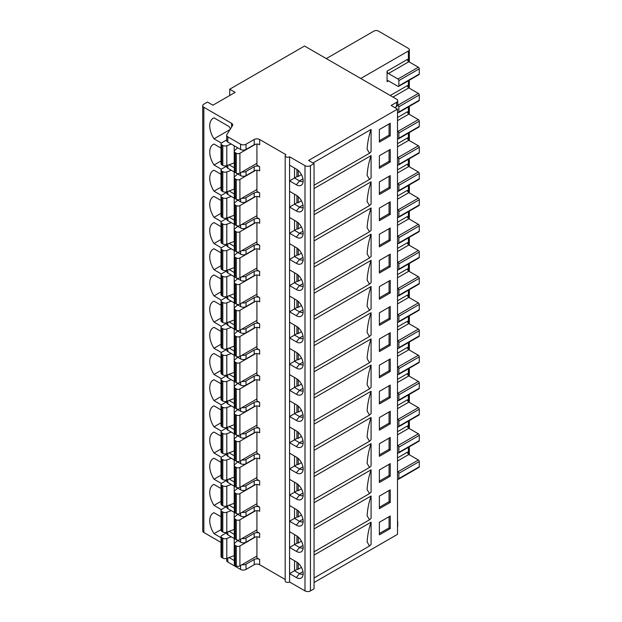 <?xml version="1.0" encoding="UTF-8"?>
<svg xmlns="http://www.w3.org/2000/svg" width="622" height="622" viewBox="0 0 622 622"><rect width="100%" height="100%" fill="white"/><g stroke="black" fill="none" stroke-linecap="round" stroke-linejoin="round"><path stroke-width="0.93" d="M255.51 275.157L239.905 284.161A2.566 1.485 180 0 1 236.282 284.161L235.24 283.562A3.203 1.85 180 0 1 234.3 282.248A3.203 1.85 180 0 1 234.805 281.253L237.658 278.672M231.275 274.986L226.797 276.635A3.203 1.85 180 0 1 222.808 276.386L221.766 275.779A2.566 1.485 180 0 1 221.02 274.737A2.566 1.485 180 0 1 221.766 273.688L226.68 270.85M256.917 275.002L256.917 296.072L259.638 297.643A3.849 2.224 0 0 0 254.196 297.643L246.032 302.362A3.849 2.224 180 0 1 241.974 302.867M234.3 298.731L229.059 295.707M226.68 270.391L226.68 271.41A3.849 2.224 0 0 0 227.808 272.98L240.59 280.367A3.849 2.224 0 0 0 246.032 280.367L254.196 275.655A3.849 2.224 180 0 1 259.638 275.655L259.638 271.464A3.849 2.224 0 0 0 254.196 271.464L246.032 276.176A3.849 2.224 180 0 1 241.974 276.689M221.02 542.423L203.853 532.51A3.849 2.224 0 0 1 202.725 530.939L202.725 105.724A3.849 2.224 180 0 0 203.853 107.295L231.602 123.311A3.849 2.224 0 0 1 232.729 124.882A3.849 2.224 0 0 1 232.496 125.644L226.913 134.5A3.849 2.224 180 0 0 226.68 135.262A3.849 2.224 180 0 0 227.808 136.832L227.808 142.065A3.849 2.224 0 0 1 226.68 140.494L226.68 135.262M221.37 169.246L214.007 165.001A16.677 9.625 -120 0 1 213.206 144.436A16.677 9.625 -120 0 1 214.007 144.047L221.02 148.098M221.37 195.432L214.007 191.179A16.677 9.625 -120 0 1 213.206 170.615A16.677 9.625 -120 0 1 214.007 170.234L221.02 174.284M221.37 221.619L214.007 217.366A16.677 9.625 -120 0 1 213.206 196.801A16.677 9.625 -120 0 1 214.007 196.42L221.02 200.463M221.37 247.797L214.007 243.544A16.677 9.625 -120 0 1 213.206 222.979A16.677 9.625 -120 0 1 214.007 222.598L221.02 226.649M221.37 273.983L214.007 269.73A16.677 9.625 -120 0 1 213.206 249.165A16.677 9.625 -120 0 1 214.007 248.784L221.02 252.835M221.37 300.169L214.007 295.916A16.677 9.625 -120 0 1 213.206 275.352A16.677 9.625 -120 0 1 214.007 274.971L221.02 279.014M221.37 326.348L214.007 322.095A16.677 9.625 -120 0 1 213.206 301.53A16.677 9.625 -120 0 1 214.007 301.149L221.02 305.2M221.37 352.534L214.007 348.281A16.677 9.625 -120 0 1 213.206 327.716A16.677 9.625 -120 0 1 214.007 327.335L221.02 331.378M221.37 378.72L214.007 374.467A16.677 9.625 -120 0 1 213.206 353.902A16.677 9.625 -120 0 1 214.007 353.521L221.02 357.564M221.37 404.899L214.007 400.646A16.677 9.625 -120 0 1 213.206 380.081A16.677 9.625 -120 0 1 214.007 379.7L221.02 383.751M221.37 431.085L214.007 426.832A16.677 9.625 -120 0 1 213.206 406.267A16.677 9.625 -120 0 1 214.007 405.886L221.02 409.929M221.37 457.271L214.007 453.018A16.677 9.625 -120 0 1 213.206 432.453A16.677 9.625 -120 0 1 214.007 432.072L221.02 436.115M221.37 483.449L214.007 479.197A16.677 9.625 -120 0 1 213.206 458.632A16.677 9.625 -120 0 1 214.007 458.251L221.02 462.301M221.37 509.636L214.007 505.383A16.677 9.625 -120 0 1 213.206 484.818A16.677 9.625 -120 0 1 214.007 484.437L221.02 488.48M221.02 516.758L214.007 512.715A16.677 9.625 -120 0 0 213.206 513.096A16.677 9.625 -120 0 0 214.007 533.66L221.02 537.703M230.443 128.894A16.677 9.625 -120 0 0 229.075 126.569L214.007 117.869A16.677 9.625 -120 0 0 213.206 118.25A16.677 9.625 -120 0 0 214.007 138.815L221.37 143.068M230.016 129.57L214.007 138.815M221.02 160.95L214.007 165.001M221.02 187.136L214.007 191.179M221.02 213.315L214.007 217.366M221.02 239.501L214.007 243.544M221.02 265.687L214.007 269.73M221.02 291.866L214.007 295.916M221.02 318.052L214.007 322.095M221.02 344.238L214.007 348.281M221.02 370.417L214.007 374.467M221.02 396.603L214.007 400.646M221.02 422.781L214.007 426.832M221.02 448.967L214.007 453.018M221.02 475.154L214.007 479.197M221.02 501.332L214.007 505.383M221.02 529.61L214.007 533.66M202.725 105.724A3.849 2.224 180 0 1 203.853 104.154L207.484 102.055L212.926 105.196L235.147 92.367L229.705 89.226L304.531 46.028L396.595 99.178A3.849 2.224 180 0 1 397.722 100.748A3.849 2.224 180 0 1 396.595 102.319L391.152 105.46L397.505 109.122L397.505 534.345L314.056 582.519M229.705 95.508L229.705 89.226M326.301 58.592L373.923 31.1A3.203 1.85 180 0 1 378.456 31.1L408.39 48.384A3.203 1.85 180 0 1 409.33 49.69A3.203 1.85 180 0 1 408.39 50.996L360.768 78.489M387.071 71.157L387.071 81.63A1.92 1.112 -120 0 1 387.475 80.751A1.92 1.112 -120 0 1 388.431 80.844L397.956 86.349A1.283 0.739 60 0 0 398.601 86.411A1.283 0.739 60 0 0 398.865 85.82L398.865 80.588A1.283 0.739 60 0 0 397.956 79.017L388.431 73.52A1.92 1.112 -120 0 1 387.071 71.157L407.48 59.378A1.92 1.112 60 0 0 408.841 61.733L388.431 73.52M398.601 86.411L419.003 74.624A1.283 0.739 -120 0 0 419.275 74.041L419.275 68.801A1.283 0.739 -120 0 0 418.365 67.23L408.841 61.733M397.715 105.064L397.956 105.196A1.283 0.739 60 0 1 398.865 106.766L398.865 112.007A1.283 0.739 60 0 1 398.601 112.59L419.003 100.811A1.283 0.739 -120 0 0 419.275 100.228L419.275 94.987A1.283 0.739 -120 0 0 418.365 93.417L408.841 87.92A1.92 1.112 60 0 1 407.48 85.564L390.251 95.508M397.505 112.271L397.956 112.528A1.283 0.739 60 0 0 398.601 112.59M397.505 131.118L397.956 131.382A1.283 0.739 60 0 1 398.865 132.952L398.865 138.193A1.283 0.739 60 0 1 398.601 138.776L419.003 126.997A1.283 0.739 -120 0 0 419.275 126.406L419.275 121.173A1.283 0.739 -120 0 0 418.365 119.603L408.841 114.098A1.92 1.112 60 0 1 407.48 111.742L397.505 117.504M397.505 138.449L397.956 138.714A1.283 0.739 60 0 0 398.601 138.776M397.505 157.304L397.956 157.568A1.283 0.739 60 0 1 398.865 159.139L398.865 164.371A1.283 0.739 60 0 1 398.601 164.962L419.003 153.175A1.283 0.739 -120 0 0 419.275 152.592L419.275 147.352A1.283 0.739 -120 0 0 418.365 145.781L408.841 140.284A1.92 1.112 60 0 1 407.48 137.928L397.505 143.69M397.505 164.636L397.956 164.9A1.283 0.739 60 0 0 398.601 164.962M397.505 183.49L397.956 183.747A1.283 0.739 60 0 1 398.865 185.317L398.865 190.557A1.283 0.739 60 0 1 398.601 191.141L419.003 179.361A1.283 0.739 -120 0 0 419.275 178.771L419.275 173.538A1.283 0.739 -120 0 0 418.365 171.967L408.841 166.471A1.92 1.112 60 0 1 407.48 164.115L397.505 169.868M397.505 190.822L397.956 191.078A1.283 0.739 60 0 0 398.601 191.141M397.505 209.668L397.956 209.933A1.283 0.739 60 0 1 398.865 211.503L398.865 216.744A1.283 0.739 60 0 1 398.601 217.327L419.003 205.548A1.283 0.739 -120 0 0 419.275 204.957L419.275 199.724A1.283 0.739 -120 0 0 418.365 198.154L408.841 192.649A1.92 1.112 60 0 1 407.48 190.293L397.505 196.054M397.505 217L397.956 217.265A1.283 0.739 60 0 0 398.601 217.327M397.505 235.855L397.956 236.119A1.283 0.739 60 0 1 398.865 237.69L398.865 242.922A1.283 0.739 60 0 1 398.601 243.513L419.003 231.726A1.283 0.739 -120 0 0 419.275 231.143L419.275 225.903A1.283 0.739 -120 0 0 418.365 224.332L408.841 218.835A1.92 1.112 60 0 1 407.48 216.479L397.505 222.241M397.505 243.186L397.956 243.451A1.283 0.739 60 0 0 398.601 243.513M397.505 262.041L397.956 262.297A1.283 0.739 60 0 1 398.865 263.868L398.865 269.108A1.283 0.739 60 0 1 398.601 269.691L419.003 257.912A1.283 0.739 -120 0 0 419.275 257.321L419.275 252.089A1.283 0.739 -120 0 0 418.365 250.518L408.841 245.021A1.92 1.112 60 0 1 407.48 242.666L397.505 248.419M397.505 269.373L397.956 269.629A1.283 0.739 60 0 0 398.601 269.691M397.505 288.219L397.956 288.484A1.283 0.739 60 0 1 398.865 290.054L398.865 295.287A1.283 0.739 60 0 1 398.601 295.878L419.003 284.098A1.283 0.739 -120 0 0 419.275 283.508L419.275 278.275A1.283 0.739 -120 0 0 418.365 276.697L408.841 271.2A1.92 1.112 60 0 1 407.48 268.844L397.505 274.605M397.505 295.551L397.956 295.815A1.283 0.739 60 0 0 398.601 295.878M397.505 314.405L397.956 314.67A1.283 0.739 60 0 1 398.865 316.24L398.865 321.473A1.283 0.739 60 0 1 398.601 322.064L419.003 310.277A1.283 0.739 -120 0 0 419.275 309.694L419.275 304.453A1.283 0.739 -120 0 0 418.365 302.883L408.841 297.386A1.92 1.112 60 0 1 407.48 295.03L397.505 300.791M397.505 321.737L397.956 321.994A1.283 0.739 60 0 0 398.601 322.064M397.505 340.584L397.956 340.848A1.283 0.739 60 0 1 398.865 342.419L398.865 347.659A1.283 0.739 60 0 1 398.601 348.242L419.003 336.463A1.283 0.739 -120 0 0 419.275 335.872L419.275 330.64A1.283 0.739 -120 0 0 418.365 329.069L408.841 323.572A1.92 1.112 60 0 1 407.48 321.209L397.505 326.97M397.505 347.916L397.956 348.18A1.283 0.739 60 0 0 398.601 348.242M397.505 366.77L397.956 367.034A1.283 0.739 60 0 1 398.865 368.605L398.865 373.838A1.283 0.739 60 0 1 398.601 374.428L419.003 362.649A1.283 0.739 -120 0 0 419.275 362.058L419.275 356.818A1.283 0.739 -120 0 0 418.365 355.248L408.841 349.751A1.92 1.112 60 0 1 407.48 347.395L397.505 353.156M397.505 374.102L397.956 374.366A1.283 0.739 60 0 0 398.601 374.428M397.505 392.956L397.956 393.213A1.283 0.739 60 0 1 398.865 394.791L398.865 400.024A1.283 0.739 60 0 1 398.601 400.615L419.003 388.828A1.283 0.739 -120 0 0 419.275 388.245L419.275 383.004A1.283 0.739 -120 0 0 418.365 381.434L408.841 375.937A1.92 1.112 60 0 1 407.48 373.581L397.505 379.342M397.505 400.288L397.956 400.545A1.283 0.739 60 0 0 398.601 400.615M397.505 419.135L397.956 419.399A1.283 0.739 60 0 1 398.865 420.97L398.865 426.21A1.283 0.739 60 0 1 398.601 426.793L419.003 415.014A1.283 0.739 -120 0 0 419.275 414.423L419.275 409.19A1.283 0.739 -120 0 0 418.365 407.62L408.841 402.115A1.92 1.112 60 0 1 407.48 399.759L397.505 405.521M397.505 426.467L397.956 426.731A1.283 0.739 60 0 0 398.601 426.793M397.505 445.321L397.956 445.585A1.283 0.739 60 0 1 398.865 447.156L398.865 452.388A1.283 0.739 60 0 1 398.601 452.979L419.003 441.192A1.283 0.739 -120 0 0 419.275 440.609L419.275 435.369A1.283 0.739 -120 0 0 418.365 433.798L408.841 428.301A1.92 1.112 60 0 1 407.48 425.946L397.505 431.707M397.505 452.653L397.956 452.917A1.283 0.739 60 0 0 398.601 452.979M397.505 478.839L397.956 479.096A1.283 0.739 60 0 0 398.601 479.165A1.283 0.739 60 0 0 398.865 478.575L398.865 473.334A1.283 0.739 60 0 0 397.956 471.764L397.505 471.507M398.601 479.165L419.003 467.379A1.283 0.739 -120 0 0 419.275 466.795L419.275 461.555A1.283 0.739 -120 0 0 418.365 459.985L408.841 454.488A1.92 1.112 60 0 1 407.48 452.132L397.505 457.893M371.085 129.43C368.862 135.853 367.54 142.446 367.104 149.194L369.53 153.23L371.085 151.791L371.085 129.43L312.99 162.972M227.808 142.065L240.59 149.451A3.849 2.224 0 0 0 246.032 149.451L254.196 144.732L254.196 139.499A3.849 2.224 0 0 1 259.638 139.499L285.941 154.684A2.566 1.485 0 0 0 285.187 155.733A2.566 1.485 0 0 0 286.773 157.102A2.566 1.485 0 0 0 289.572 156.775L304.99 165.677A3.849 2.224 180 0 0 310.432 165.677L314.056 163.586L308.613 160.445L397.505 109.122M371.085 522.177C368.862 528.607 367.54 535.192 367.104 541.949L369.53 545.976L371.085 544.545L371.085 522.177L314.056 555.104M371.085 495.998C368.862 502.421 367.54 509.014 367.104 515.762L369.53 519.798L371.085 518.359L371.085 495.998L314.056 528.925M371.085 469.812C368.862 476.242 367.54 482.827 367.104 489.576L369.53 493.611L371.085 492.181L371.085 469.812L314.056 502.739M371.085 443.626C368.862 450.056 367.54 456.641 367.104 463.398L369.53 467.425L371.085 465.995L371.085 443.626L314.056 476.553M371.085 417.448C368.862 423.87 367.54 430.463 367.104 437.212L369.53 441.247L371.085 439.808L371.085 417.448L314.056 450.375M371.085 391.261C368.862 397.691 367.54 404.277 367.104 411.025L369.53 415.061L371.085 413.63L371.085 391.261L314.056 424.188M371.085 365.075C368.862 371.505 367.54 378.09 367.104 384.847L369.53 388.874L371.085 387.444L371.085 365.075L314.056 398.002M371.085 338.897C368.862 345.319 367.54 351.912 367.104 358.661L369.53 362.696L371.085 361.258L371.085 338.897L314.056 371.824M371.085 312.71C368.862 319.14 367.54 325.726 367.104 332.482L369.53 336.51L371.085 335.079L371.085 312.71L314.056 345.638M371.085 286.532C368.862 292.954 367.54 299.54 367.104 306.296L369.53 310.331L371.085 308.893L371.085 286.532L314.056 319.451M371.085 260.346C368.862 266.768 367.54 273.361 367.104 280.11L369.53 284.145L371.085 282.707L371.085 260.346L314.056 293.273M371.085 234.16C368.862 240.59 367.54 247.175 367.104 253.931L369.53 257.959L371.085 256.528L371.085 234.16L314.056 267.087M371.085 207.981C368.862 214.403 367.54 220.997 367.104 227.745L369.53 231.781L371.085 230.342L371.085 207.981L314.056 240.901M371.085 181.795C368.862 188.217 367.54 194.81 367.104 201.559L369.53 205.594L371.085 204.164L371.085 181.795L314.056 214.722M371.085 155.609C368.862 162.039 367.54 168.624 367.104 175.381L369.53 179.408L371.085 177.978L371.085 155.609L314.056 188.536M379.366 155.733L390.251 149.451L390.251 162.015L379.366 168.298L379.366 155.733M379.366 181.912L390.251 175.629L390.251 188.202L379.366 194.484L379.366 181.912M379.366 208.098L390.251 201.816L390.251 214.38L379.366 220.67L379.366 208.098M379.366 234.284L390.251 228.002L390.251 240.566L379.366 246.848L379.366 234.284M379.366 260.462L390.251 254.18L390.251 266.752L379.366 273.035L379.366 260.462M379.366 286.649L390.251 280.367L390.251 292.931L379.366 299.221L379.366 286.649M379.366 312.835L390.251 306.545L390.251 319.117L379.366 325.399L379.366 312.835M379.366 339.013L390.251 332.731L390.251 345.303L379.366 351.585L379.366 339.013M379.366 365.2L390.251 358.917L390.251 371.482L379.366 377.764L379.366 365.2M379.366 391.386L390.251 385.096L390.251 397.668L379.366 403.95L379.366 391.386M379.366 417.564L390.251 411.282L390.251 423.854L379.366 430.136L379.366 417.564M379.366 443.75L390.251 437.468L390.251 450.033L379.366 456.315L379.366 443.75M379.366 469.937L390.251 463.647L390.251 476.219L379.366 482.501L379.366 469.937M379.366 496.115L390.251 489.833L390.251 502.397L379.366 508.687L379.366 496.115M390.251 528.583L379.366 534.866L379.366 522.301L390.251 516.019L390.251 528.583L389.061 527.899L379.366 533.497M379.366 129.547L390.251 123.265L390.251 135.829L379.366 142.119L379.366 129.547M389.061 123.949L389.061 135.145L379.366 140.751M389.061 135.145L390.251 135.829M389.061 150.135L389.061 161.331L379.366 166.929M389.061 161.331L390.251 162.015M389.061 176.314L389.061 187.517L379.366 193.115M389.061 187.517L390.251 188.202M389.061 202.5L389.061 213.696L379.366 219.302M389.061 213.696L390.251 214.38M389.061 228.678L389.061 239.882L379.366 245.48M389.061 239.882L390.251 240.566M389.061 254.864L389.061 266.068L379.366 271.666M389.061 266.068L390.251 266.752M389.061 281.051L389.061 292.247L379.366 297.852M389.061 292.247L390.251 292.931M389.061 307.229L389.061 318.433L379.366 324.031M389.061 318.433L390.251 319.117M389.061 333.415L389.061 344.619L379.366 350.217M389.061 344.619L390.251 345.303M389.061 359.602L389.061 370.798L379.366 376.403M389.061 370.798L390.251 371.482M389.061 385.78L389.061 396.984L379.366 402.582M389.061 396.984L390.251 397.668M389.061 411.966L389.061 423.17L379.366 428.768M389.061 423.17L390.251 423.854M389.061 438.152L389.061 449.348L379.366 454.946M389.061 449.348L390.251 450.033M389.061 464.331L389.061 475.535L379.366 481.133M389.061 475.535L390.251 476.219M389.061 490.517L389.061 501.721L379.366 507.319M389.061 501.721L390.251 502.397M389.061 516.703L389.061 527.899M314.056 163.586L314.056 588.809L310.432 590.9A3.849 2.224 0 0 1 304.99 590.9L289.572 581.998A2.566 1.485 180 0 1 286.773 582.316A2.566 1.485 180 0 1 285.187 580.948L285.187 155.733M294.525 168.018L294.525 178.009L289.572 180.87L296.367 184.796A9.618 5.551 -120 0 0 302.727 183.412A9.618 5.551 -120 0 0 296.367 169.083L289.572 165.157L289.572 581.998M289.572 156.775L289.572 165.157M294.525 560.772L294.525 570.755L289.572 573.616L296.367 577.55A9.618 5.551 -120 0 0 302.727 576.166A9.618 5.551 -120 0 0 296.367 561.837L289.572 557.911M294.525 534.586L294.525 544.577L289.572 547.438L296.367 551.364A9.618 5.551 -120 0 0 302.727 549.98A9.618 5.551 -120 0 0 296.367 535.651L289.572 531.724M294.525 508.407L294.525 518.39L289.572 521.252L296.367 525.178A9.618 5.551 -120 0 0 302.727 523.794A9.618 5.551 -120 0 0 296.367 509.472L289.572 505.538M294.525 482.221L294.525 492.204L289.572 495.065L296.367 498.999A9.618 5.551 -120 0 0 302.727 497.616A9.618 5.551 -120 0 0 296.367 483.286L289.572 479.36M294.525 456.035L294.525 466.026L289.572 468.887L296.367 472.813A9.618 5.551 -120 0 0 302.727 471.429A9.618 5.551 -120 0 0 296.367 457.1L289.572 453.174M294.525 429.856L294.525 439.84L289.572 442.701L296.367 446.627A9.618 5.551 -120 0 0 302.727 445.243A9.618 5.551 -120 0 0 296.367 430.922L289.572 426.995M294.525 403.67L294.525 413.653L289.572 416.515L296.367 420.449A9.618 5.551 -120 0 0 302.727 419.065A9.618 5.551 -120 0 0 296.367 404.735L289.572 400.809M294.525 377.484L294.525 387.475L289.572 390.336L296.367 394.262A9.618 5.551 -120 0 0 302.727 392.879A9.618 5.551 -120 0 0 296.367 378.549L289.572 374.623M294.525 351.306L294.525 361.289L289.572 364.15L296.367 368.076A9.618 5.551 -120 0 0 302.727 366.692A9.618 5.551 -120 0 0 296.367 352.371L289.572 348.444M294.525 325.119L294.525 335.11L289.572 337.971L296.367 341.898A9.618 5.551 -120 0 0 302.727 340.514A9.618 5.551 -120 0 0 296.367 326.185L289.572 322.258M294.525 298.933L294.525 308.924L289.572 311.785L296.367 315.712A9.618 5.551 -120 0 0 302.727 314.328A9.618 5.551 -120 0 0 296.367 299.998L289.572 296.072M294.525 272.755L294.525 282.738L289.572 285.599L296.367 289.525A9.618 5.551 -120 0 0 302.727 288.149A9.618 5.551 -120 0 0 296.367 273.82L289.572 269.894M294.525 246.569L294.525 256.559L289.572 259.421L296.367 263.347A9.618 5.551 -120 0 0 302.727 261.963A9.618 5.551 -120 0 0 296.367 247.634L289.572 243.707M294.525 220.382L294.525 230.373L289.572 233.234L296.367 237.161A9.618 5.551 -120 0 0 302.727 235.777A9.618 5.551 -120 0 0 296.367 221.455L289.572 217.521M294.525 194.204L294.525 204.187L289.572 207.048L296.367 210.975A9.618 5.551 -120 0 0 302.727 209.598A9.618 5.551 -120 0 0 296.367 195.269L289.572 191.343M256.917 144.086L256.917 165.157L259.638 166.727A3.849 2.224 0 0 0 254.196 166.727L246.032 171.439A3.849 2.224 180 0 1 241.974 171.952M285.187 579.471L259.638 564.714A3.849 2.224 180 0 0 254.196 564.714L254.196 559.481A3.849 2.224 0 0 1 259.638 559.481L256.917 557.911L256.917 536.833M256.917 510.654L256.917 531.724L259.638 533.295A3.849 2.224 0 0 0 254.196 533.295L246.032 538.007A3.849 2.224 180 0 1 241.974 538.52M256.917 484.468L256.917 505.546L259.638 507.117A3.849 2.224 0 0 0 254.196 507.117L246.032 511.828A3.849 2.224 180 0 1 241.974 512.341M256.917 458.282L256.917 479.36L259.638 480.93A3.849 2.224 0 0 0 254.196 480.93L246.032 485.642A3.849 2.224 180 0 1 241.974 486.155M256.917 432.103L256.917 453.174L259.638 454.744A3.849 2.224 0 0 0 254.196 454.744L246.032 459.456A3.849 2.224 180 0 1 241.974 459.969M256.917 405.917L256.917 426.995L259.638 428.566A3.849 2.224 0 0 0 254.196 428.566L246.032 433.277A3.849 2.224 180 0 1 241.974 433.791M256.917 379.731L256.917 400.809L259.638 402.38A3.849 2.224 0 0 0 254.196 402.38L246.032 407.091A3.849 2.224 180 0 1 241.974 407.604M256.917 353.553L256.917 374.623L259.638 376.193A3.849 2.224 0 0 0 254.196 376.193L246.032 380.913A3.849 2.224 180 0 1 241.974 381.418M256.917 327.366L256.917 348.444L259.638 350.015A3.849 2.224 0 0 0 254.196 350.015L246.032 354.727A3.849 2.224 180 0 1 241.974 355.24M256.917 301.188L256.917 322.258L259.638 323.829A3.849 2.224 0 0 0 254.196 323.829L246.032 328.54A3.849 2.224 180 0 1 241.974 329.054M256.917 248.816L256.917 269.894L259.638 271.464M256.917 222.637L256.917 243.707L259.638 245.278A3.849 2.224 0 0 0 254.196 245.278L246.032 249.99A3.849 2.224 180 0 1 241.974 250.503M256.917 196.451L256.917 217.521L259.638 219.092A3.849 2.224 0 0 0 254.196 219.092L246.032 223.811A3.849 2.224 180 0 1 241.974 224.317M256.917 170.265L256.917 191.343L259.638 192.913A3.849 2.224 0 0 0 254.196 192.913L246.032 197.625A3.849 2.224 180 0 1 241.974 198.138M254.196 166.727L254.196 170.918A3.849 2.224 180 0 1 259.638 170.918L259.638 166.727M254.196 170.918L246.032 175.629A3.849 2.224 0 0 1 240.59 175.629L227.808 168.251A3.849 2.224 0 0 1 226.68 166.68L226.68 165.662M234.3 167.808L229.059 164.783M254.196 144.732A3.849 2.224 180 0 1 259.638 144.732L259.638 139.499M254.196 139.499L246.032 144.211A3.849 2.224 180 0 1 240.59 144.211L227.808 136.832M394.783 107.552L396.595 106.51A3.849 2.224 0 0 0 397.722 104.939L397.722 100.748M231.275 144.071L226.797 145.719A3.203 1.85 180 0 1 222.808 145.462L221.766 144.864A2.566 1.485 180 0 1 221.02 143.822L221.02 163.718A2.566 1.485 0 0 0 221.766 164.768L222.808 165.366A3.203 1.85 0 0 0 226.797 165.615L234.214 162.894A3.849 2.224 180 0 1 234.3 162.863M255.51 144.234L239.905 153.245A2.566 1.485 180 0 1 236.282 153.245L235.24 152.647A3.203 1.85 180 0 1 234.3 151.333L234.3 171.237A3.203 1.85 0 0 0 235.24 172.543L236.282 173.141A2.566 1.485 0 0 0 239.905 173.141L256.917 163.322M221.02 143.822A2.566 1.485 180 0 1 221.766 142.772L226.68 139.934M234.3 151.333A3.203 1.85 180 0 1 234.805 150.337L237.658 147.756M234.3 193.994L229.059 190.97M254.196 192.913L254.196 197.104A3.849 2.224 180 0 1 259.638 197.104L259.638 192.913M254.196 197.104L246.032 201.816A3.849 2.224 0 0 1 240.59 201.816L227.808 194.437A3.849 2.224 0 0 1 226.68 192.867L226.68 191.84M234.3 220.18L229.059 217.156M254.196 219.092L254.196 223.282A3.849 2.224 180 0 1 259.638 223.282L259.638 219.092M254.196 223.282L246.032 227.994A3.849 2.224 0 0 1 240.59 227.994L227.808 220.616A3.849 2.224 0 0 1 226.68 219.045L226.68 218.027M234.3 246.359L229.059 243.334M254.196 245.278L254.196 249.469A3.849 2.224 180 0 1 259.638 249.469L259.638 245.278M254.196 249.469L246.032 254.18A3.849 2.224 0 0 1 240.59 254.18L227.808 246.802A3.849 2.224 0 0 1 226.68 245.231L226.68 244.213M234.3 272.545L229.059 269.52M231.275 248.808L226.797 250.456A3.203 1.85 180 0 1 222.808 250.2L221.766 249.601A2.566 1.485 180 0 1 221.02 248.551L221.02 268.455A2.566 1.485 0 0 0 221.766 269.497L222.808 270.096A3.203 1.85 0 0 0 226.797 270.352L234.214 267.623A3.849 2.224 180 0 1 234.3 267.592M255.51 248.971L239.905 257.974A2.566 1.485 180 0 1 236.282 257.974L235.24 257.376A3.203 1.85 180 0 1 234.3 256.07L234.3 275.966A3.203 1.85 0 0 0 235.24 277.28L236.282 277.878A2.566 1.485 0 0 0 239.905 277.878L256.917 268.059M221.02 248.551A2.566 1.485 180 0 1 221.766 247.502L226.68 244.671M234.3 256.07A3.203 1.85 180 0 1 234.805 255.074L237.658 252.485M231.275 222.622L226.797 224.27A3.203 1.85 180 0 1 222.808 224.013L221.766 223.415A2.566 1.485 180 0 1 221.02 222.365L221.02 242.269A2.566 1.485 0 0 0 221.766 243.319L222.808 243.917A3.203 1.85 0 0 0 226.797 244.166L234.214 241.445A3.849 2.224 180 0 1 234.3 241.414M255.51 222.785L239.905 231.796A2.566 1.485 180 0 1 236.282 231.796L235.24 231.197A3.203 1.85 180 0 1 234.3 229.883L234.3 249.787A3.203 1.85 0 0 0 235.24 251.094L236.282 251.692A2.566 1.485 0 0 0 239.905 251.692L256.917 241.872M221.02 222.365A2.566 1.485 180 0 1 221.766 221.323L226.68 218.485M234.3 229.883A3.203 1.85 180 0 1 234.805 228.888L237.658 226.307M231.275 196.435L226.797 198.084A3.203 1.85 180 0 1 222.808 197.835L221.766 197.236A2.566 1.485 180 0 1 221.02 196.187L221.02 216.083A2.566 1.485 0 0 0 221.766 217.132L222.808 217.731A3.203 1.85 0 0 0 226.797 217.988L234.214 215.259A3.849 2.224 180 0 1 234.3 215.228M255.51 196.606L239.905 205.61A2.566 1.485 180 0 1 236.282 205.61L235.24 205.011A3.203 1.85 180 0 1 234.3 203.697L234.3 223.601A3.203 1.85 0 0 0 235.24 224.907L236.282 225.514A2.566 1.485 0 0 0 239.905 225.514L256.917 215.694M221.02 196.187A2.566 1.485 180 0 1 221.766 195.137L226.68 192.307M234.3 203.697A3.203 1.85 180 0 1 234.805 202.71L237.658 200.121M231.275 170.257L226.797 171.905A3.203 1.85 180 0 1 222.808 171.649L221.766 171.05A2.566 1.485 180 0 1 221.02 170L221.02 189.904A2.566 1.485 0 0 0 221.766 190.946L222.808 191.553A3.203 1.85 0 0 0 226.797 191.801L234.214 189.072A3.849 2.224 180 0 1 234.3 189.041M255.51 170.42L239.905 179.424A2.566 1.485 180 0 1 236.282 179.424L235.24 178.825A3.203 1.85 180 0 1 234.3 177.519L234.3 197.415A3.203 1.85 0 0 0 235.24 198.729L236.282 199.328A2.566 1.485 0 0 0 239.905 199.328L256.917 189.508M221.02 170A2.566 1.485 180 0 1 221.766 168.951L226.68 166.121M234.3 177.519A3.203 1.85 180 0 1 234.805 176.524L237.658 173.935M226.68 558.408L226.68 560.476A3.849 2.224 0 0 0 227.808 562.047L240.59 569.433A3.849 2.224 0 0 0 246.032 569.433L254.196 564.714M397.505 526.71A3.849 2.224 0 0 0 397.722 525.963L397.722 521.78A3.849 2.224 180 0 1 397.505 522.519M241.974 564.706A3.849 2.224 180 0 0 246.032 564.193L254.196 559.481M229.059 557.537L234.3 560.562M226.68 532.23L226.68 533.248A3.849 2.224 0 0 0 227.808 534.819L240.59 542.197A3.849 2.224 0 0 0 246.032 542.197L254.196 537.486A3.849 2.224 180 0 1 259.638 537.486L259.638 533.295M234.3 534.376L229.059 531.351M226.68 506.044L226.68 507.062A3.849 2.224 0 0 0 227.808 508.633L240.59 516.019A3.849 2.224 0 0 0 246.032 516.019L254.196 511.3A3.849 2.224 180 0 1 259.638 511.3L259.638 507.117M234.3 508.197L229.059 505.173M226.68 479.865L226.68 480.884A3.849 2.224 0 0 0 227.808 482.454L240.59 489.833A3.849 2.224 0 0 0 246.032 489.833L254.196 485.121A3.849 2.224 180 0 1 259.638 485.121L259.638 480.93M234.3 482.011L229.059 478.987M226.68 453.679L226.68 454.698A3.849 2.224 0 0 0 227.808 456.268L240.59 463.647A3.849 2.224 0 0 0 246.032 463.647L254.196 458.935A3.849 2.224 180 0 1 259.638 458.935L259.638 454.744M234.3 455.833L229.059 452.8M226.68 427.493L226.68 428.511A3.849 2.224 0 0 0 227.808 430.082L240.59 437.468A3.849 2.224 0 0 0 246.032 437.468L254.196 432.749A3.849 2.224 180 0 1 259.638 432.749L259.638 428.566M234.3 429.647L229.059 426.622M226.68 401.314L226.68 402.333A3.849 2.224 0 0 0 227.808 403.903L240.59 411.282A3.849 2.224 0 0 0 246.032 411.282L254.196 406.57A3.849 2.224 180 0 1 259.638 406.57L259.638 402.38M234.3 403.46L229.059 400.436M226.68 375.128L226.68 376.147A3.849 2.224 0 0 0 227.808 377.717L240.59 385.096A3.849 2.224 0 0 0 246.032 385.096L254.196 380.384A3.849 2.224 180 0 1 259.638 380.384L259.638 376.193M234.3 377.282L229.059 374.257M226.68 348.942L226.68 349.961A3.849 2.224 0 0 0 227.808 351.531L240.59 358.917A3.849 2.224 0 0 0 246.032 358.917L254.196 354.206A3.849 2.224 180 0 1 259.638 354.206L259.638 350.015M234.3 351.096L229.059 348.071M226.68 322.764L226.68 323.782A3.849 2.224 0 0 0 227.808 325.353L240.59 332.731A3.849 2.224 0 0 0 246.032 332.731L254.196 328.019A3.849 2.224 180 0 1 259.638 328.019L259.638 323.829M234.3 324.909L229.059 321.885M226.68 296.577L226.68 297.596A3.849 2.224 0 0 0 227.808 299.166L240.59 306.545A3.849 2.224 0 0 0 246.032 306.545L254.196 301.833A3.849 2.224 180 0 1 259.638 301.833L259.638 297.643M231.275 301.172L226.797 302.821A3.203 1.85 180 0 1 222.808 302.564L221.766 301.965A2.566 1.485 180 0 1 221.02 300.916L221.02 320.82A2.566 1.485 0 0 0 221.766 321.862L222.808 322.468A3.203 1.85 0 0 0 226.797 322.717L234.214 319.988A3.849 2.224 180 0 1 234.3 319.957M255.51 301.336L239.905 310.347A2.566 1.485 180 0 1 236.282 310.347L235.24 309.74A3.203 1.85 180 0 1 234.3 308.434L234.3 328.33A3.203 1.85 0 0 0 235.24 329.644L236.282 330.243A2.566 1.485 0 0 0 239.905 330.243L256.917 320.423M221.02 300.916A2.566 1.485 180 0 1 221.766 299.874L226.68 297.036M234.3 308.434A3.203 1.85 180 0 1 234.805 307.439L237.658 304.858M231.275 327.359L226.797 328.999A3.203 1.85 180 0 1 222.808 328.75L221.766 328.152A2.566 1.485 180 0 1 221.02 327.102L221.02 346.998A2.566 1.485 0 0 0 221.766 348.048L222.808 348.647A3.203 1.85 0 0 0 226.797 348.903L234.214 346.174A3.849 2.224 180 0 1 234.3 346.143M255.51 327.522L239.905 336.525A2.566 1.485 180 0 1 236.282 336.525L235.24 335.927A3.203 1.85 180 0 1 234.3 334.62L234.3 354.517A3.203 1.85 0 0 0 235.24 355.831L236.282 356.429A2.566 1.485 0 0 0 239.905 356.429L256.917 346.609M221.02 327.102A2.566 1.485 180 0 1 221.766 326.052L226.68 323.222M234.3 334.62A3.203 1.85 180 0 1 234.805 333.625L237.658 331.036M231.275 353.537L226.797 355.185A3.203 1.85 180 0 1 222.808 354.937L221.766 354.33A2.566 1.485 180 0 1 221.02 353.288L221.02 373.184A2.566 1.485 0 0 0 221.766 374.234L222.808 374.833A3.203 1.85 0 0 0 226.797 375.089L234.214 372.36A3.849 2.224 180 0 1 234.3 372.329M255.51 353.708L239.905 362.712A2.566 1.485 180 0 1 236.282 362.712L235.24 362.113A3.203 1.85 180 0 1 234.3 360.799L234.3 380.703A3.203 1.85 0 0 0 235.24 382.009L236.282 382.608A2.566 1.485 0 0 0 239.905 382.608L256.917 372.796M221.02 353.288A2.566 1.485 180 0 1 221.766 352.239L226.68 349.401M234.3 360.799A3.203 1.85 180 0 1 234.805 359.804L237.658 357.222M231.275 379.723L226.797 381.372A3.203 1.85 180 0 1 222.808 381.115L221.766 380.516A2.566 1.485 180 0 1 221.02 379.467L221.02 399.371A2.566 1.485 0 0 0 221.766 400.412L222.808 401.019A3.203 1.85 0 0 0 226.797 401.268L234.214 398.539A3.849 2.224 180 0 1 234.3 398.508M255.51 379.887L239.905 388.898A2.566 1.485 180 0 1 236.282 388.898L235.24 388.291A3.203 1.85 180 0 1 234.3 386.985L234.3 406.881A3.203 1.85 0 0 0 235.24 408.195L236.282 408.794A2.566 1.485 0 0 0 239.905 408.794L256.917 398.974M221.02 379.467A2.566 1.485 180 0 1 221.766 378.425L226.68 375.587M234.3 386.985A3.203 1.85 180 0 1 234.805 385.99L237.658 383.409M231.275 405.909L226.797 407.55A3.203 1.85 180 0 1 222.808 407.301L221.766 406.702A2.566 1.485 180 0 1 221.02 405.653L221.02 425.549A2.566 1.485 0 0 0 221.766 426.599L222.808 427.197A3.203 1.85 0 0 0 226.797 427.454L234.214 424.725A3.849 2.224 180 0 1 234.3 424.694M255.51 406.073L239.905 415.076A2.566 1.485 180 0 1 236.282 415.076L235.24 414.477A3.203 1.85 180 0 1 234.3 413.171L234.3 433.067A3.203 1.85 0 0 0 235.24 434.374L236.282 434.98A2.566 1.485 0 0 0 239.905 434.98L256.917 425.16M221.02 405.653A2.566 1.485 180 0 1 221.766 404.603L226.68 401.773M234.3 413.171A3.203 1.85 180 0 1 234.805 412.176L237.658 409.587M231.275 432.088L226.797 433.736A3.203 1.85 180 0 1 222.808 433.487L221.766 432.881A2.566 1.485 180 0 1 221.02 431.839L221.02 451.735A2.566 1.485 0 0 0 221.766 452.785L222.808 453.384A3.203 1.85 0 0 0 226.797 453.632L234.214 450.911A3.849 2.224 180 0 1 234.3 450.88M255.51 432.259L239.905 441.262A2.566 1.485 180 0 1 236.282 441.262L235.24 440.664A3.203 1.85 180 0 1 234.3 439.35L234.3 459.254A3.203 1.85 0 0 0 235.24 460.56L236.282 461.159A2.566 1.485 0 0 0 239.905 461.159L256.917 451.347M221.02 431.839A2.566 1.485 180 0 1 221.766 430.789L226.68 427.952M234.3 439.35A3.203 1.85 180 0 1 234.805 438.354L237.658 435.773M231.275 458.274L226.797 459.922A3.203 1.85 180 0 1 222.808 459.666L221.766 459.067A2.566 1.485 180 0 1 221.02 458.017L221.02 477.921A2.566 1.485 0 0 0 221.766 478.963L222.808 479.57A3.203 1.85 0 0 0 226.797 479.819L234.214 477.09A3.849 2.224 180 0 1 234.3 477.058M255.51 458.437L239.905 467.449A2.566 1.485 180 0 1 236.282 467.449L235.24 466.842A3.203 1.85 180 0 1 234.3 465.536L234.3 485.432A3.203 1.85 0 0 0 235.24 486.746L236.282 487.345A2.566 1.485 0 0 0 239.905 487.345L256.917 477.525M221.02 458.017A2.566 1.485 180 0 1 221.766 456.976L226.68 454.138M234.3 465.536A3.203 1.85 180 0 1 234.805 464.541L237.658 461.952M231.275 484.452L226.797 486.101A3.203 1.85 180 0 1 222.808 485.852L221.766 485.253A2.566 1.485 180 0 1 221.02 484.204L221.02 504.1A2.566 1.485 0 0 0 221.766 505.15L222.808 505.748A3.203 1.85 0 0 0 226.797 506.005L234.214 503.276A3.849 2.224 180 0 1 234.3 503.245M255.51 484.624L239.905 493.627A2.566 1.485 180 0 1 236.282 493.627L235.24 493.028A3.203 1.85 180 0 1 234.3 491.722L234.3 511.618A3.203 1.85 0 0 0 235.24 512.925L236.282 513.531A2.566 1.485 0 0 0 239.905 513.531L256.917 503.711M221.02 484.204A2.566 1.485 180 0 1 221.766 483.154L226.68 480.324M234.3 491.722A3.203 1.85 180 0 1 234.805 490.727L237.658 488.138M231.275 510.639L226.797 512.287A3.203 1.85 180 0 1 222.808 512.038L221.766 511.432A2.566 1.485 180 0 1 221.02 510.39L221.02 530.286A2.566 1.485 0 0 0 221.766 531.336L222.808 531.934A3.203 1.85 0 0 0 226.797 532.183L234.214 529.462A3.849 2.224 180 0 1 234.3 529.431M255.51 510.802L239.905 519.813A2.566 1.485 180 0 1 236.282 519.813L235.24 519.214A3.203 1.85 180 0 1 234.3 517.901L234.3 537.805A3.203 1.85 0 0 0 235.24 539.111L236.282 539.709A2.566 1.485 0 0 0 239.905 539.709L256.917 529.89M221.02 510.39A2.566 1.485 180 0 1 221.766 509.34L226.68 506.502M234.3 517.901A3.203 1.85 180 0 1 234.805 516.905L237.658 514.324M235.24 545.393L235.24 565.297A3.203 1.85 0 0 1 234.3 563.983L234.3 544.087A3.203 1.85 180 0 0 235.24 545.393L236.282 545.999A2.566 1.485 180 0 0 239.905 545.999L255.51 536.988M234.3 544.087A3.203 1.85 180 0 1 234.805 543.092L237.658 540.502M231.275 536.825L226.797 538.473A3.203 1.85 180 0 1 222.808 538.217L221.766 537.618A2.566 1.485 180 0 1 221.02 536.568A2.566 1.485 180 0 1 221.766 535.519L226.68 532.689M235.24 565.297L236.282 565.896A2.566 1.485 0 0 0 239.905 565.896L256.917 556.076M221.02 536.568L221.02 556.472A2.566 1.485 0 0 0 221.766 557.514L222.808 558.121A3.203 1.85 0 0 0 226.797 558.369L234.214 555.64A3.849 2.224 180 0 1 234.3 555.609M397.505 521.034A3.849 2.224 180 0 1 397.722 521.78M296.367 184.796L299.516 180.885L294.525 178.009L296.927 176.617L296.927 169.433M296.927 176.617L298.249 176.454L298.249 170.475M302.976 178.887L299.516 180.885A7.052 4.074 -120 0 0 303.038 181.235A7.052 4.074 -120 0 0 303.171 181.157M301.429 174.611L298.249 176.454M296.367 210.975L299.516 207.072L294.525 204.187L296.927 202.803L296.927 195.611M296.927 202.803L298.249 202.632L298.249 196.653M301.429 200.797L298.249 202.632M302.976 205.066L299.516 207.072A7.052 4.074 -120 0 0 303.038 207.421A7.052 4.074 -120 0 0 303.171 207.336M296.367 237.161L299.516 233.25L294.525 230.373L296.927 228.989L296.927 221.797M296.927 228.989L298.249 228.818L298.249 222.839M301.429 226.976L298.249 228.818M302.976 231.252L299.516 233.25A7.052 4.074 -120 0 0 303.038 233.6A7.052 4.074 -120 0 0 303.171 233.522M296.367 263.347L299.516 259.436L294.525 256.559L296.927 255.168L296.927 247.984M296.927 255.168L298.249 255.004L298.249 249.025M301.429 253.162L298.249 255.004M302.976 257.438L299.516 259.436A7.052 4.074 -120 0 0 303.038 259.786A7.052 4.074 -120 0 0 303.171 259.708M296.367 289.525L299.516 285.622L294.525 282.738L296.927 281.354L296.927 274.162M296.927 281.354L298.249 281.183L298.249 275.204M301.429 279.348L298.249 281.183M302.976 283.616L299.516 285.622A7.052 4.074 -120 0 0 303.038 285.972A7.052 4.074 -120 0 0 303.171 285.887M296.367 315.712L299.516 311.801L294.525 308.924L296.927 307.54L296.927 300.348M296.927 307.54L298.249 307.369L298.249 301.39M301.429 305.526L298.249 307.369M302.976 309.803L299.516 311.801A7.052 4.074 -120 0 0 303.038 312.151A7.052 4.074 -120 0 0 303.171 312.073M296.367 341.898L299.516 337.987L294.525 335.11L296.927 333.719L296.927 326.534M296.927 333.719L298.249 333.555L298.249 327.569M301.429 331.713L298.249 333.555M302.976 335.989L299.516 337.987A7.052 4.074 -120 0 0 303.038 338.337A7.052 4.074 -120 0 0 303.171 338.259M296.367 368.076L299.516 364.173L294.525 361.289L296.927 359.905L296.927 352.713M296.927 359.905L298.249 359.734L298.249 353.755M301.429 357.899L298.249 359.734M302.976 362.167L299.516 364.173A7.052 4.074 -120 0 0 303.038 364.523A7.052 4.074 -120 0 0 303.171 364.438M296.367 394.262L299.516 390.352L294.525 387.475L296.927 386.083L296.927 378.899M296.927 386.083L298.249 385.92L298.249 379.941M301.429 384.077L298.249 385.92M302.976 388.353L299.516 390.352A7.052 4.074 -120 0 0 303.038 390.702A7.052 4.074 -120 0 0 303.171 390.624M296.367 420.449L299.516 416.538L294.525 413.653L296.927 412.269L296.927 405.085M296.927 412.269L298.249 412.106L298.249 406.119M301.429 410.263L298.249 412.106M302.976 414.54L299.516 416.538A7.052 4.074 -120 0 0 303.038 416.888A7.052 4.074 -120 0 0 303.171 416.81M296.367 446.627L299.516 442.724L294.525 439.84L296.927 438.456L296.927 431.264M296.927 438.456L298.249 438.285L298.249 432.306M301.429 436.45L298.249 438.285M302.976 440.718L299.516 442.724A7.052 4.074 -120 0 0 303.038 443.066A7.052 4.074 -120 0 0 303.171 442.988M296.367 472.813L299.516 468.902L294.525 466.026L296.927 464.634L296.927 457.45M296.927 464.634L298.249 464.471L298.249 458.492M301.429 462.628L298.249 464.471M302.976 466.904L299.516 468.902A7.052 4.074 -120 0 0 303.038 469.252A7.052 4.074 -120 0 0 303.171 469.175M296.367 498.999L299.516 495.089L294.525 492.204L296.927 490.82L296.927 483.636M296.927 490.82L298.249 490.649L298.249 484.67M301.429 488.814L298.249 490.649M302.976 493.091L299.516 495.089A7.052 4.074 -120 0 0 303.038 495.439A7.052 4.074 -120 0 0 303.171 495.361M296.367 525.178L299.516 521.267L294.525 518.39L296.927 517.006L296.927 509.815M296.927 517.006L298.249 516.835L298.249 510.856M301.429 515L298.249 516.835M302.976 519.269L299.516 521.267A7.052 4.074 -120 0 0 303.038 521.617A7.052 4.074 -120 0 0 303.171 521.539M296.367 551.364L299.516 547.453L294.525 544.577L296.927 543.185L296.927 536.001M296.927 543.185L298.249 543.022L298.249 537.043M301.429 541.179L298.249 543.022M302.976 545.455L299.516 547.453A7.052 4.074 -120 0 0 303.038 547.803A7.052 4.074 -120 0 0 303.171 547.725M296.367 577.55L299.516 573.639L294.525 570.755L296.927 569.371L296.927 562.187M296.927 569.371L298.249 569.2L298.249 563.221M302.976 571.634L299.516 573.639A7.052 4.074 -120 0 0 303.038 573.989A7.052 4.074 -120 0 0 303.171 573.904M298.249 569.2L301.429 567.365M221.02 274.737L221.02 294.634A2.566 1.485 0 0 0 221.766 295.683L222.808 296.282A3.203 1.85 0 0 0 226.797 296.538L234.214 293.809A3.849 2.224 180 0 1 234.3 293.778M234.3 282.248L234.3 302.152A3.203 1.85 0 0 0 235.24 303.458L236.282 304.057A2.566 1.485 0 0 0 239.905 304.057L256.917 294.245M203.853 107.295L203.853 532.51M231.602 127.059L231.602 123.311M408.39 50.996L408.39 61.384M408.39 80.759L408.39 87.57M408.39 106.945L408.39 113.748M408.39 133.124L408.39 139.934M408.39 159.31L408.39 166.113M408.39 185.488L408.39 192.299M408.39 211.674L408.39 218.485M408.39 237.861L408.39 244.664M408.39 264.039L408.39 270.85M408.39 290.225L408.39 297.036M408.39 316.411L408.39 323.215M408.39 342.59L408.39 349.401M408.39 368.776L408.39 375.587M408.39 394.962L408.39 401.765M408.39 421.141L408.39 427.952M408.39 447.327L408.39 454.138M388.431 80.844L387.071 81.63M397.956 79.017L418.365 67.23M419.275 68.801L398.865 80.588M398.865 85.82L419.275 74.041M408.841 87.92L392.972 97.079M397.956 105.196L418.365 93.417M419.275 94.987L398.865 106.766M398.865 112.007L419.275 100.228M408.841 114.098L397.505 120.645M397.956 131.382L418.365 119.603M419.275 121.173L398.865 132.952M398.865 138.193L419.275 126.406M408.841 140.284L397.505 146.831M397.956 157.568L418.365 145.781M419.275 147.352L398.865 159.139M398.865 164.371L419.275 152.592M408.841 166.471L397.505 173.017M397.956 183.747L418.365 171.967M419.275 173.538L398.865 185.317M398.865 190.557L419.275 178.771M408.841 192.649L397.505 199.195M397.956 209.933L418.365 198.154M419.275 199.724L398.865 211.503M398.865 216.744L419.275 204.957M408.841 218.835L397.505 225.382M397.956 236.119L418.365 224.332M419.275 225.903L398.865 237.69M398.865 242.922L419.275 231.143M408.841 245.021L397.505 251.568M397.956 262.297L418.365 250.518M419.275 252.089L398.865 263.868M398.865 269.108L419.275 257.321M408.841 271.2L397.505 277.746M397.956 288.484L418.365 276.697M419.275 278.275L398.865 290.054M398.865 295.287L419.275 283.508M408.841 297.386L397.505 303.933M397.956 314.67L418.365 302.883M419.275 304.453L398.865 316.24M398.865 321.473L419.275 309.694M408.841 323.572L397.505 330.111M397.956 340.848L418.365 329.069M419.275 330.64L398.865 342.419M398.865 347.659L419.275 335.872M408.841 349.751L397.505 356.297M397.956 367.034L418.365 355.248M419.275 356.818L398.865 368.605M398.865 373.838L419.275 362.058M408.841 375.937L397.505 382.483M397.956 393.213L418.365 381.434M419.275 383.004L398.865 394.791M398.865 400.024L419.275 388.245M408.841 402.115L397.505 408.662M397.956 419.399L418.365 407.62M419.275 409.19L398.865 420.97M398.865 426.21L419.275 414.423M408.841 428.301L397.505 434.848M397.956 445.585L418.365 433.798M419.275 435.369L398.865 447.156M398.865 452.388L419.275 440.609M408.841 454.488L397.505 461.034M397.956 471.764L418.365 459.985M398.865 478.575L419.275 466.795M419.275 461.555L398.865 473.334M310.432 165.677L310.432 590.9M304.99 165.677L304.99 590.9M259.638 559.481L259.638 564.714M246.032 171.439L246.032 175.629M240.59 172.753L240.59 175.629M227.808 165.25L227.808 168.251M396.595 106.51L396.595 102.319M246.032 144.211L246.032 149.451M240.59 149.451L240.59 144.211M239.905 153.245L239.905 173.141M236.282 173.141L236.282 153.245M235.24 152.647L235.24 172.543M234.214 162.894L234.214 145.766M226.797 145.719L226.797 165.615M222.808 165.366L222.808 145.462M221.766 144.864L221.766 164.768M246.032 197.625L246.032 201.816M240.59 198.931L240.59 201.816M227.808 191.428L227.808 194.437M246.032 223.811L246.032 227.994M240.59 225.117L240.59 227.994M227.808 217.614L227.808 220.616M246.032 249.99L246.032 254.18M240.59 251.304L240.59 254.18M227.808 243.801L227.808 246.802M254.196 271.464L254.196 275.655M246.032 276.176L246.032 280.367M240.59 277.482L240.59 280.367M227.808 269.979L227.808 272.98M239.905 257.974L239.905 277.878M236.282 277.878L236.282 257.974M235.24 257.376L235.24 277.28M234.214 267.623L234.214 250.503M226.797 250.456L226.797 270.352M222.808 270.096L222.808 250.2M221.766 249.601L221.766 269.497M239.905 231.796L239.905 251.692M236.282 251.692L236.282 231.796M235.24 231.197L235.24 251.094M234.214 241.445L234.214 224.317M226.797 224.27L226.797 244.166M222.808 243.917L222.808 224.013M221.766 223.415L221.766 243.319M239.905 205.61L239.905 225.514M236.282 225.514L236.282 205.61M235.24 205.011L235.24 224.907M234.214 215.259L234.214 198.13M226.797 198.084L226.797 217.988M222.808 217.731L222.808 197.835M221.766 197.236L221.766 217.132M239.905 179.424L239.905 199.328M236.282 199.328L236.282 179.424M235.24 178.825L235.24 198.729M234.214 189.072L234.214 171.952M226.797 171.905L226.797 191.801M222.808 191.553L222.808 171.649M221.766 171.05L221.766 190.946M227.808 296.165L227.808 299.166M240.59 303.668L240.59 306.545M246.032 302.362L246.032 306.545M254.196 297.643L254.196 301.833M239.905 310.347L239.905 330.243M236.282 330.243L236.282 310.347M235.24 309.74L235.24 329.644M234.214 319.988L234.214 302.867M226.797 302.821L226.797 322.717M222.808 322.468L222.808 302.564M221.766 301.965L221.766 321.862M254.196 323.829L254.196 328.019M246.032 328.54L246.032 332.731M240.59 329.854L240.59 332.731M227.808 322.351L227.808 325.353M239.905 336.525L239.905 356.429M236.282 356.429L236.282 336.525M235.24 335.927L235.24 355.831M234.214 346.174L234.214 329.054M226.797 328.999L226.797 348.903M222.808 348.647L222.808 328.75M221.766 328.152L221.766 348.048M254.196 350.015L254.196 354.206M246.032 354.727L246.032 358.917M240.59 356.033L240.59 358.917M227.808 348.53L227.808 351.531M239.905 362.712L239.905 382.608M236.282 382.608L236.282 362.712M235.24 362.113L235.24 382.009M234.214 372.36L234.214 355.232M226.797 355.185L226.797 375.089M222.808 374.833L222.808 354.937M221.766 354.33L221.766 374.234M254.196 376.193L254.196 380.384M246.032 380.913L246.032 385.096M240.59 382.219L240.59 385.096M227.808 374.716L227.808 377.717M239.905 388.898L239.905 408.794M236.282 408.794L236.282 388.898M235.24 388.291L235.24 408.195M234.214 398.539L234.214 381.418M226.797 381.372L226.797 401.268M222.808 401.019L222.808 381.115M221.766 380.516L221.766 400.412M254.196 402.38L254.196 406.57M246.032 407.091L246.032 411.282M240.59 408.405L240.59 411.282M227.808 400.902L227.808 403.903M239.905 415.076L239.905 434.98M236.282 434.98L236.282 415.076M235.24 414.477L235.24 434.374M234.214 424.725L234.214 407.604M226.797 407.55L226.797 427.454M222.808 427.197L222.808 407.301M221.766 406.702L221.766 426.599M254.196 428.566L254.196 432.749M246.032 433.277L246.032 437.468M240.59 434.584L240.59 437.468M227.808 427.081L227.808 430.082M239.905 441.262L239.905 461.159M236.282 461.159L236.282 441.262M235.24 440.664L235.24 460.56M234.214 450.911L234.214 433.783M226.797 433.736L226.797 453.632M222.808 453.384L222.808 433.487M221.766 432.881L221.766 452.785M254.196 454.744L254.196 458.935M246.032 459.456L246.032 463.647M240.59 460.77L240.59 463.647M227.808 453.267L227.808 456.268M239.905 467.449L239.905 487.345M236.282 487.345L236.282 467.449M235.24 466.842L235.24 486.746M234.214 477.09L234.214 459.969M226.797 459.922L226.797 479.819M222.808 479.57L222.808 459.666M221.766 459.067L221.766 478.963M254.196 480.93L254.196 485.121M246.032 485.642L246.032 489.833M240.59 486.948L240.59 489.833M227.808 479.445L227.808 482.454M239.905 493.627L239.905 513.531M236.282 513.531L236.282 493.627M235.24 493.028L235.24 512.925M234.214 503.276L234.214 486.147M226.797 486.101L226.797 506.005M222.808 505.748L222.808 485.852M221.766 485.253L221.766 505.15M254.196 507.117L254.196 511.3M246.032 511.828L246.032 516.019M240.59 513.134L240.59 516.019M227.808 505.632L227.808 508.633M239.905 519.813L239.905 539.709M236.282 539.709L236.282 519.813M235.24 519.214L235.24 539.111M234.214 529.462L234.214 512.334M226.797 512.287L226.797 532.183M222.808 531.934L222.808 512.038M221.766 511.432L221.766 531.336M254.196 537.486L254.196 533.295M246.032 538.007L246.032 542.197M240.59 542.197L240.59 539.321M227.808 531.818L227.808 534.819M239.905 545.999L239.905 565.896M221.766 537.618L221.766 557.514M222.808 558.121L222.808 538.217M226.797 538.473L226.797 558.369M234.214 555.64L234.214 538.52M236.282 565.896L236.282 545.999M246.032 564.193L246.032 569.433M240.59 569.433L240.59 565.499M227.808 557.996L227.808 562.047M221.766 275.779L221.766 295.683M222.808 296.282L222.808 276.386M226.797 276.635L226.797 296.538M234.214 293.809L234.214 276.681M235.24 283.562L235.24 303.458M236.282 304.057L236.282 284.161M239.905 284.161L239.905 304.057M409.33 454.768L409.33 446.783M409.33 428.581L409.33 420.604M409.33 402.403L409.33 394.418M409.33 376.217L409.33 368.232M409.33 350.03L409.33 342.053M409.33 323.852L409.33 315.867M409.33 297.666L409.33 289.681M409.33 271.48L409.33 263.503M409.33 245.301L409.33 237.316M409.33 219.115L409.33 211.13M409.33 192.929L409.33 184.952M409.33 166.75L409.33 158.765M409.33 140.564L409.33 132.579M409.33 114.378L409.33 106.401M409.33 88.2L409.33 80.215M409.33 62.013L409.33 49.69M314.056 185.239L369.336 153.331M369.336 546.085L314.056 577.993M314.056 551.807L369.336 519.899M314.056 525.629L369.336 493.712M314.056 499.443L369.336 467.534M314.056 473.264L369.336 441.348M314.056 447.078L369.336 415.162M314.056 420.892L369.336 388.983M314.056 394.713L369.336 362.797M314.056 368.527L369.336 336.611M314.056 342.341L369.336 310.432M314.056 316.163L369.336 284.246M314.056 289.976L369.336 258.068M314.056 263.79L369.336 231.882M314.056 237.612L369.336 205.695M314.056 211.426L369.336 179.517"/></g></svg>
